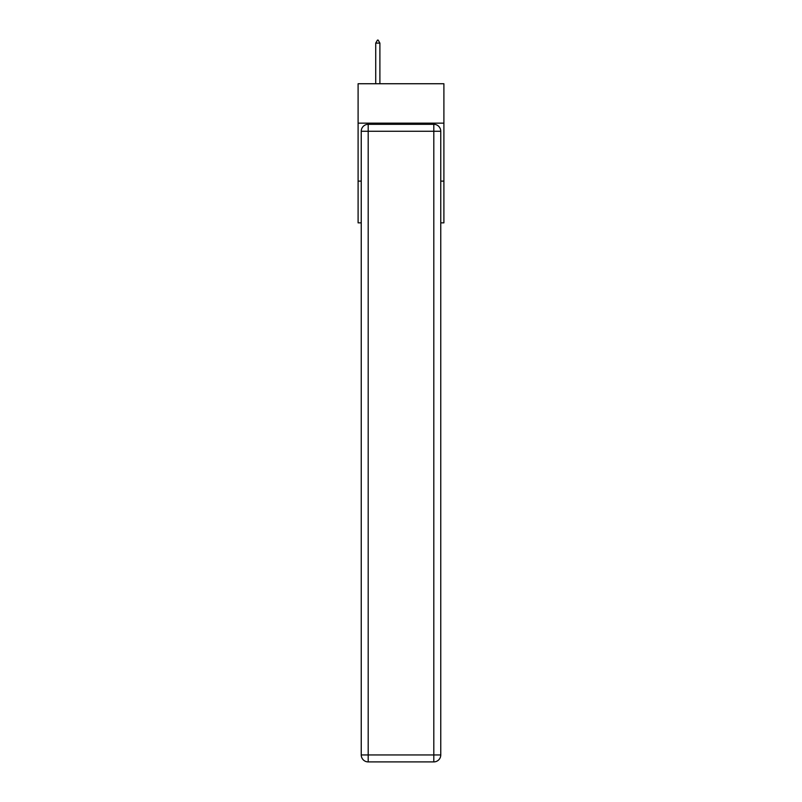 <?xml version="1.0" encoding="UTF-8"?>
<svg xmlns="http://www.w3.org/2000/svg" width="802" height="802" viewBox="0 0 802 802"><rect width="100%" height="100%" fill="white"/><g stroke="black" fill="none" stroke-linecap="round" stroke-linejoin="round"><path stroke-width="1.2" d="M443.897 123.147L443.897 83.739L358.103 83.739L358.103 123.147L443.897 123.147L443.897 222.846L440.759 222.846M361.241 181.112L358.103 181.112L358.103 123.147M443.897 181.112L440.759 181.112M358.103 181.112L358.103 222.846L361.241 222.846M368.188 124.31L433.812 124.31A6.957 6.957 0 0 1 440.759 131.267L440.759 754.943A6.957 6.957 0 0 1 433.812 761.9L368.188 761.9L368.188 754.943L433.812 754.943L433.812 131.267L368.188 131.267L368.188 754.943L361.241 754.943L361.241 131.267L368.188 131.267L368.188 124.31A6.957 6.957 0 0 0 361.241 131.267A6.957 6.957 0 0 1 368.188 124.31M361.241 754.943A6.957 6.957 0 0 0 368.188 761.9A6.957 6.957 0 0 1 361.241 754.943M379.897 43.118L378.163 40.1L377.471 40.1L375.727 43.118L379.897 43.118L379.897 83.739M375.727 43.118L375.727 83.739M433.812 761.9A6.957 6.957 0 0 0 440.759 754.943L433.812 754.943L433.812 761.9M440.759 131.267A6.957 6.957 0 0 0 433.812 124.31L433.812 131.267L440.759 131.267"/></g></svg>
